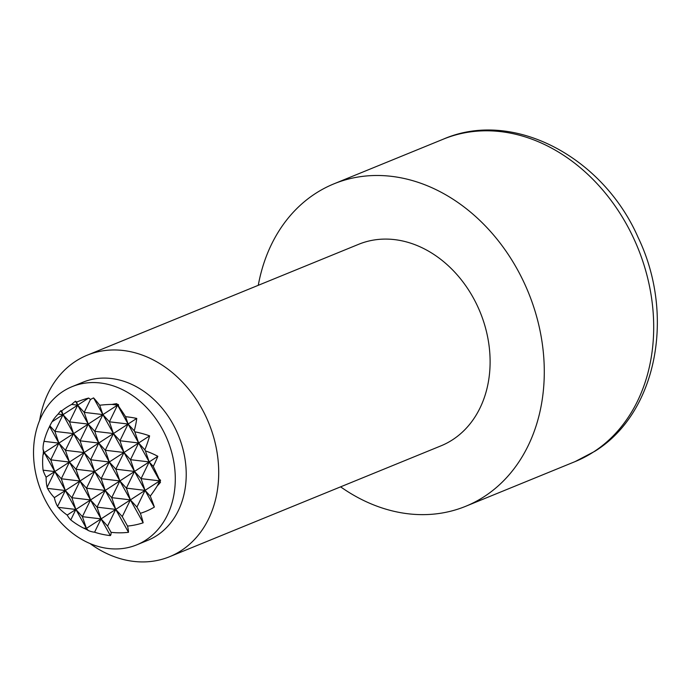 <?xml version="1.0" encoding="UTF-8"?>
<svg xmlns="http://www.w3.org/2000/svg" width="692" height="692" viewBox="0 0 692 692"><rect width="100%" height="100%" fill="white"/><g stroke="black" fill="none" stroke-linecap="round" stroke-linejoin="round"><path stroke-width="1.04" d="M54.348 497.634L65.325 490.516L57.574 506.432A73.508 36.771 121.6 0 1 54.348 497.634A73.508 46.148 3.9 0 1 47.532 488.388A73.932 72.876 -151.1 0 1 47.117 487.298A67.453 33.735 121.6 0 1 46.113 477.186A76.051 47.739 3.9 0 1 43.077 470.171A73.932 72.876 -151.1 0 1 42.947 455.258A56.753 28.389 121.6 0 1 43.354 453.191A75.437 47.359 3.9 0 1 43.267 452.507A73.932 72.876 -151.1 0 1 43.449 451.219A48.777 6.937 61.6 0 1 43.042 449.151A75.437 47.359 3.9 0 1 43.977 441.479A75.437 47.359 3.9 0 1 44.011 441.34A76.137 75.047 -151.1 0 1 44.288 440.294A76.137 75.047 -151.1 0 1 49.599 426.419A62.808 8.935 61.6 0 1 49.772 425.978A62.808 8.935 61.6 0 1 49.859 425.831A37.662 18.84 121.6 0 1 52.073 421.757A71.579 44.937 3.9 0 1 58.145 414.084A75.186 74.113 -151.1 0 1 60.801 410.693A70.965 10.095 61.6 0 1 61.718 410.884A71.579 44.937 3.9 0 1 71.657 404.439A70.965 69.953 -151.1 0 1 75.463 401.187A75.186 10.691 61.6 0 1 76.63 402.095A71.579 44.937 3.9 0 1 88.619 398.064A37.662 18.84 121.6 0 1 90.462 399.509A62.808 61.908 -151.1 0 1 93.584 397.9A76.137 10.83 61.6 0 1 99.683 405.244A75.437 47.359 3.9 0 1 112.026 404.431A48.777 48.077 -151.1 0 1 116.758 403.687A73.932 10.518 61.6 0 1 117.337 404.483A75.437 47.359 3.9 0 1 118.419 404.526A56.753 28.389 121.6 0 1 118.574 406.23A73.932 10.518 61.6 0 1 125.572 416.679A76.051 47.739 3.9 0 1 136.748 418.418A67.453 33.735 121.6 0 1 134.231 430.813A73.932 10.518 61.6 0 1 134.802 431.799A73.508 46.148 3.9 0 1 149.61 435.865A73.508 36.771 121.6 0 1 144.853 449.843L138.634 442.984L134.802 431.799M52.073 421.757L63.015 414.664L61.718 410.884M58.145 414.084L63.015 414.664L77.677 405.157L76.63 402.095M71.657 404.439L77.677 405.157L88.619 398.064M69.537 421.869L63.015 414.664L54.876 431.375L73.56 433.607L69.537 421.869L88.221 424.101L84.199 412.363L77.677 405.157L69.537 421.869M90.462 399.509L84.199 412.363L102.883 414.594L99.683 405.244M112.026 404.431L117.545 405.088L117.337 404.483M43.354 453.191L118.419 404.526M43.267 452.507L44.236 452.629L43.042 449.151M44.011 441.34L58.898 443.122L54.876 431.375L49.859 425.831M118.574 406.23L117.545 405.088L109.405 421.8L102.883 414.594L94.743 431.306L88.221 424.101L80.082 440.813L73.56 433.607L65.42 450.319L58.898 443.122L50.758 459.825L44.236 452.629L42.947 455.258M46.113 477.186L113.427 433.547L109.405 421.8L128.089 424.032L125.572 416.679M43.077 470.171L54.78 471.572L50.758 459.825L69.442 462.066L65.42 450.319L84.104 452.559L80.082 440.813L98.766 443.053L94.743 431.306L113.427 433.547L136.748 418.418M134.231 430.813L128.089 424.032L119.95 440.743L113.427 433.547L105.288 450.25L98.766 443.053L90.626 459.756L84.104 452.559L75.964 469.262L69.442 462.066L61.303 478.769L54.78 471.572L47.117 487.298M47.532 488.388L65.325 490.516L123.972 452.49L119.95 440.743L138.634 442.984L149.61 435.865M93.584 397.9L123.972 452.49L138.634 442.984L130.494 459.687L123.972 452.49L115.832 469.193L109.31 461.997L105.288 450.25L123.972 452.49L134.516 471.434L130.494 459.687L149.178 461.927L145.398 450.873A67.453 42.342 3.9 0 1 157.837 456.313A76.051 38.043 121.6 0 1 153.269 466.434L149.178 461.927L157.837 456.313M60.801 410.693L94.648 471.503L90.626 459.756L109.31 461.997L101.17 478.7L94.648 471.503L86.509 488.206L79.987 481.009L75.964 469.262L94.648 471.503L105.193 490.446L101.17 478.7L119.854 480.94L115.832 469.193L134.516 471.434L149.178 461.927L141.038 478.639L134.516 471.434L126.376 488.145L119.854 480.94L134.516 471.434L145.06 490.377L160.605 480.3A75.437 37.731 121.6 0 1 160.06 481.243L159.722 480.871L157.318 485.81A75.437 37.731 121.6 0 1 150.259 496.112L145.06 490.377L136.921 507.089L130.399 499.883L145.06 490.377L141.038 478.639L159.722 480.871L159.091 479.02A56.753 35.629 3.9 0 1 160.605 480.3M43.449 451.219L65.325 490.516L61.303 478.769L79.987 481.009L71.847 497.721L65.325 490.516L75.869 509.459L71.847 497.721L90.531 499.953L86.509 488.206L105.193 490.446L119.854 480.94L111.715 497.652L105.193 490.446L97.053 507.158L90.531 499.953L105.193 490.446L115.737 509.39L130.399 499.883L122.259 516.595L115.737 509.39L107.597 526.102L101.075 518.896L115.737 509.39L111.715 497.652L130.399 499.883L126.376 488.145L145.06 490.377L154.359 507.08A62.808 61.908 -151.1 0 1 140.389 513.308A75.186 10.691 61.6 0 1 143.157 522.806A70.965 69.953 -151.1 0 1 127.536 526.067A70.965 10.095 61.6 0 1 128.496 532.312A75.186 74.113 -151.1 0 1 111.066 532.321A62.808 8.935 61.6 0 1 110.365 535.599A76.137 75.047 -151.1 0 1 94.588 532.209A75.437 37.731 121.6 0 1 88.948 530.799A75.437 37.731 121.6 0 1 88.342 530.53L86.413 528.403L101.075 518.896L94.588 532.209M67.202 515.073L90.531 499.953L82.391 516.664L75.869 509.459L70.774 519.926A76.051 38.043 121.6 0 1 67.202 515.073A67.453 42.342 3.9 0 1 58.284 507.357L75.869 509.459L86.413 528.403L82.391 516.664L101.075 518.896L97.053 507.158L115.737 509.39L128.496 532.312M85.531 528.973A56.753 35.629 3.9 0 1 83.464 528.048L86.413 528.403L85.99 529.268A75.437 37.731 121.6 0 1 85.531 528.973L86.413 528.403L87.192 529.812A73.932 72.876 -151.1 0 1 85.99 529.268M83.464 528.048A73.932 72.876 -151.1 0 1 70.774 519.926M58.284 507.357A73.932 72.876 -151.1 0 1 57.574 506.432M88.342 530.53A48.777 6.937 61.6 0 1 87.192 529.812M49.599 426.419L110.365 535.599M111.066 532.321L107.597 526.102M127.536 526.067L122.259 516.595M75.463 401.187L143.157 522.806M140.389 513.308L136.921 507.089M150.259 496.112A76.137 10.83 61.6 0 1 154.359 507.08M116.758 403.687L160.509 482.281A48.777 48.077 -151.1 0 1 157.318 485.81M160.06 481.243A73.932 10.518 61.6 0 1 160.509 482.281M153.269 466.434A73.932 10.518 61.6 0 1 159.091 479.02M144.853 449.843A73.932 10.518 61.6 0 1 145.398 450.873M136.722 544.855L147.664 540.383A85.453 68.153 -112.2 0 0 156.738 535.643A85.453 68.153 -112.2 0 0 175.837 429.654A85.453 68.153 -112.2 0 0 83.031 382.183L72.089 386.655A85.453 68.153 -112.2 0 0 63.024 391.395A85.453 68.153 -112.2 0 0 43.916 497.392A85.453 68.153 -112.2 0 0 136.722 544.855A85.453 68.153 -112.2 0 0 145.796 540.115A85.453 68.153 -112.2 0 0 164.904 434.118A85.453 68.153 -112.2 0 0 72.089 386.655M89.943 543.497A108.852 86.82 -112.2 0 0 169.583 556.714A108.852 86.82 -112.2 0 0 181.14 550.668A108.852 86.82 -112.2 0 0 205.481 415.65A108.852 86.82 -112.2 0 0 87.253 355.178A108.852 86.82 -112.2 0 0 75.696 361.224A108.852 86.82 -112.2 0 0 39.643 420.381M169.583 556.714L440.986 445.838A108.852 86.82 -112.2 0 0 452.542 439.792A108.852 86.82 -112.2 0 0 476.874 304.774A108.852 86.82 -112.2 0 0 358.655 244.302L87.253 355.178M340.602 486.848A174.168 138.91 -112.2 0 0 465.69 506.293A174.168 138.91 -112.2 0 0 484.175 496.631A174.168 138.91 -112.2 0 0 523.109 280.589A174.168 138.91 -112.2 0 0 333.951 183.838A174.168 138.91 -112.2 0 0 315.465 193.509A174.168 138.91 -112.2 0 0 258.272 285.312M443.364 139.144C512.72 108.938 602.741 156.608 638.102 237.425C675.34 314.514 657.27 412.614 594.886 451.253L575.095 461.599A174.168 138.91 -112.2 0 0 593.589 451.928A174.168 138.91 -112.2 0 0 632.523 235.894A174.168 138.91 -112.2 0 0 443.364 139.144L333.951 183.838M44.288 440.294A76.198 76.198 0 0 0 43.977 441.479M465.69 506.293L575.095 461.599"/></g></svg>
